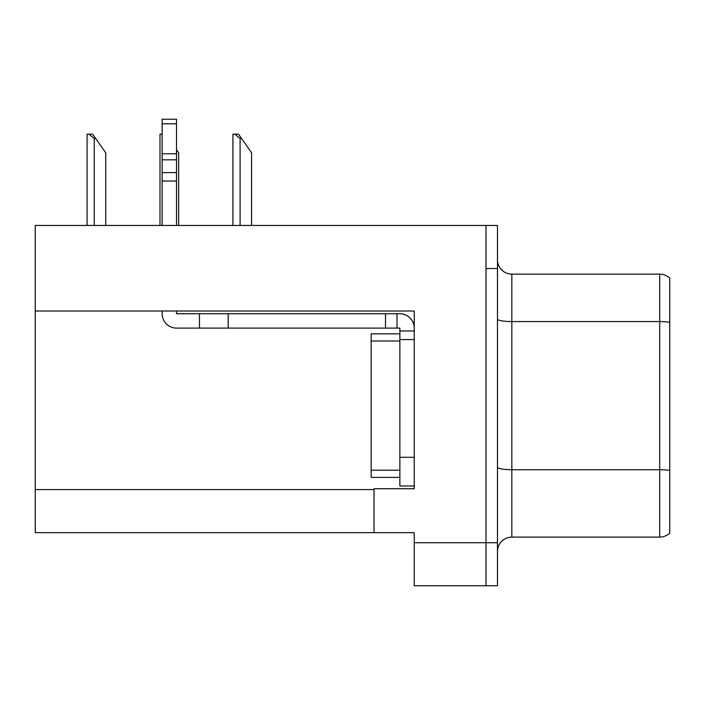 <?xml version="1.0" encoding="UTF-8"?>
<svg xmlns="http://www.w3.org/2000/svg" width="705" height="705" viewBox="0 0 705 705"><rect width="100%" height="100%" fill="white"/><g stroke="black" fill="none" stroke-linecap="round" stroke-linejoin="round"><path stroke-width="1.06" d="M414.232 339.581L414.232 457.289L399.867 457.289L399.867 486.001L414.232 486.001L414.232 457.289L414.232 488.732L374.029 488.732L374.029 532.654L35.25 532.654L35.25 311.011L414.232 311.011L414.232 339.581L399.867 339.581L399.867 328.098L396.994 328.098L396.994 313.743L399.867 313.743A14.356 14.356 0 0 1 414.223 328.107M374.029 532.654L414.232 532.654L414.232 585.776L486.001 585.776L486.001 542.709L486.001 585.776L497.483 585.776L497.483 542.709L486.001 542.709L486.001 225.459L35.25 225.459L35.25 311.011M669.75 479.691L669.75 525.622L669.75 479.691M497.483 551.46A14.356 14.356 0 0 1 511.839 537.104L659.704 537.104L659.704 274.122L511.839 274.122A14.356 14.356 0 0 1 497.483 259.766A14.356 14.356 0 0 0 511.839 274.122L511.839 537.104M486.001 225.459L497.483 225.459L497.483 268.526L486.001 268.526L486.001 542.709L414.232 542.709M669.75 278.228A14.356 14.356 0 0 0 659.704 274.122A14.356 14.356 0 0 1 669.75 278.228L669.75 533.006A14.356 14.356 0 0 1 659.704 537.104M497.483 268.526L497.483 542.709M669.75 323.569L669.75 471.707M669.75 285.604L669.75 322.282A14.356 2.494 180 0 0 659.704 321.568L511.839 321.568A14.356 2.494 0 0 1 497.483 319.074M162.15 311.011L162.15 313.743A14.356 14.356 0 0 0 176.506 328.098L199.471 328.098L199.471 313.743L396.994 313.743M414.232 330.971L399.867 330.971M399.867 457.289L399.876 333.835L371.165 333.835L371.165 477.391L399.867 477.391M399.867 486.001L414.232 486.001M199.471 328.098L385.512 328.098L385.512 313.743M396.994 328.098L385.512 328.098M176.506 311.011L176.506 313.743L199.471 313.743M162.15 225.459L162.15 181.026L176.506 181.026L176.506 225.459M176.506 123.807L162.15 123.807L162.15 119.224L176.506 119.224L176.506 181.026M162.15 181.026L162.15 172.602L176.506 172.602M176.506 159.815L162.15 159.815L162.15 123.807M162.15 159.815L162.15 172.602M176.506 153.769L162.15 153.769M241.533 138.462L240.097 138.462L234.668 134.162L238.519 134.162L251.579 152.818L251.579 225.459M232.923 225.459L232.923 134.162L234.668 134.162M178.656 225.459L178.656 152.818L176.506 149.742M160 225.459L160 134.162L161.745 134.162L162.15 134.911M95.686 138.462L94.25 138.462L88.821 134.162L92.663 134.162L105.732 152.818L105.732 225.459M87.076 225.459L87.076 134.162L88.821 134.162M35.25 489.596L374.029 489.596M669.75 470.429A14.356 2.494 180 0 0 659.704 469.715L511.839 469.715A14.356 2.494 0 0 1 497.483 467.221M228.182 328.098L228.182 313.743M371.165 470.209L399.867 470.209M371.165 341.017L399.867 341.017M240.097 225.459L240.097 138.462M94.25 225.459L94.25 138.462"/></g></svg>
